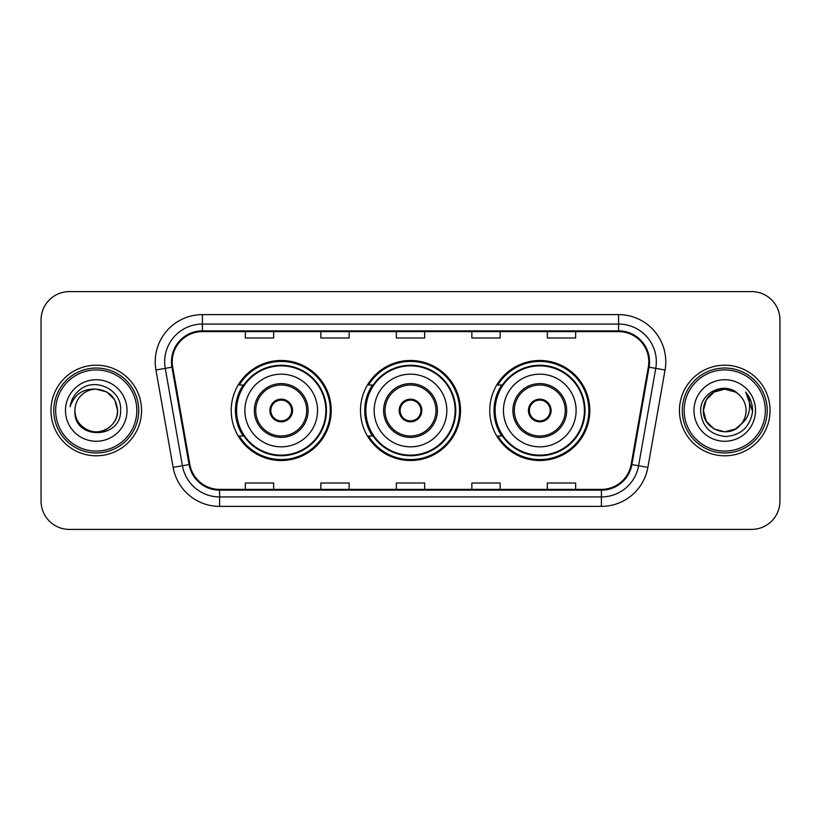 <?xml version="1.0" encoding="UTF-8"?>
<svg xmlns="http://www.w3.org/2000/svg" width="821" height="821" viewBox="0 0 821 821"><rect width="100%" height="100%" fill="white"/><g stroke="black" fill="none" stroke-linecap="round" stroke-linejoin="round"><path stroke-width="1.23" d="M489.768 410.5A50.019 50.019 0 0 0 539.787 460.519A50.019 50.019 0 0 0 589.796 410.5A50.019 50.019 0 0 0 539.787 360.481A50.019 50.019 0 0 0 489.768 410.5M360.481 410.5A50.019 50.019 0 0 0 410.5 460.519A50.019 50.019 0 0 0 460.519 410.5A50.019 50.019 0 0 0 410.5 360.481A50.019 50.019 0 0 0 360.481 410.5M231.204 410.5A50.019 50.019 0 0 0 281.213 460.519A50.019 50.019 0 0 0 331.232 410.5A50.019 50.019 0 0 0 281.213 360.481A50.019 50.019 0 0 0 231.204 410.5M243.201 435.982A45.771 45.771 0 0 1 243.201 385.018M372.477 435.982A45.771 45.771 0 0 1 372.477 385.018M501.764 435.982A45.771 45.771 0 0 1 501.764 385.018M41.05 319.903L41.05 501.097A28.314 28.314 0 0 0 69.364 529.401L751.636 529.401A28.314 28.314 0 0 0 779.95 501.097L779.95 319.903A28.314 28.314 0 0 0 751.636 291.599L69.364 291.599A28.314 28.314 0 0 0 41.05 319.903L41.05 501.097M50.964 410.5A45.299 45.299 0 0 0 96.252 455.799A45.299 45.299 0 0 0 141.551 410.5A45.299 45.299 0 0 0 96.252 365.201A45.299 45.299 0 0 0 50.964 410.5A45.299 45.299 0 0 0 96.252 455.799A45.299 45.299 0 0 0 141.551 410.5A45.299 45.299 0 0 0 96.252 365.201A45.299 45.299 0 0 0 50.964 410.5M679.449 410.5A45.299 45.299 0 0 0 724.748 455.799A45.299 45.299 0 0 0 770.036 410.5A45.299 45.299 0 0 0 724.748 365.201A45.299 45.299 0 0 0 679.449 410.5A45.299 45.299 0 0 0 724.748 455.799A45.299 45.299 0 0 0 770.036 410.5A45.299 45.299 0 0 0 724.748 365.201A45.299 45.299 0 0 0 679.449 410.5M172.225 361.804A30.203 30.203 0 0 1 202.418 331.612L618.582 331.612A30.203 30.203 0 0 1 648.323 367.049L631.144 464.44A30.203 30.203 0 0 1 601.413 489.388L219.587 489.388A30.203 30.203 0 0 1 189.856 464.44L172.677 367.049A30.203 30.203 0 0 1 172.225 361.804M171.466 361.804A30.952 30.952 0 0 0 171.938 367.182L189.107 464.573A30.952 30.952 0 0 0 219.587 490.147L601.413 490.147A30.952 30.952 0 0 0 631.893 464.573L649.062 367.182A30.952 30.952 0 0 0 618.582 330.853L202.418 330.853A30.952 30.952 0 0 0 171.466 361.804M155.949 370.004A47.187 47.187 0 0 1 202.418 314.617L618.582 314.617A47.187 47.187 0 0 1 665.051 370.004L647.872 467.385A47.187 47.187 0 0 1 601.413 506.383L219.587 506.383A47.187 47.187 0 0 1 173.128 467.385L155.949 370.004L165.247 368.362A37.745 37.745 0 0 1 202.418 324.059L618.582 324.059A37.745 37.745 0 0 1 655.753 368.362L638.584 465.753A37.745 37.745 0 0 1 601.413 496.941L219.587 496.941A37.745 37.745 0 0 1 182.416 465.753L165.247 368.362A37.745 37.745 0 0 1 164.672 361.804M751.636 291.599L69.364 291.599M69.364 529.401L751.636 529.401M779.95 501.097L779.95 319.903M396.348 331.612L396.348 337.995L424.652 337.995L424.652 331.612M320.847 331.612L320.847 337.995L349.161 337.995L349.161 331.612M245.356 331.612L245.356 337.995L273.67 337.995L273.67 331.612M471.839 331.612L471.839 337.995L500.153 337.995L500.153 331.612M547.33 331.612L547.33 337.995L575.644 337.995L575.644 331.612M424.652 489.388L424.652 483.005L396.348 483.005L396.348 489.388M349.161 489.388L349.161 483.005L320.847 483.005L320.847 489.388M273.67 489.388L273.67 483.005L245.356 483.005L245.356 489.388M500.153 489.388L500.153 483.005L471.839 483.005L471.839 489.388M575.644 489.388L575.644 483.005L547.33 483.005L547.33 489.388M136.83 410.5A40.578 40.578 0 0 0 96.252 369.922A40.578 40.578 0 0 0 55.674 410.5A40.578 40.578 0 0 0 96.252 451.078A40.578 40.578 0 0 0 136.83 410.5M138.718 410.5A42.466 42.466 0 0 0 96.252 368.034A42.466 42.466 0 0 0 53.786 410.5A42.466 42.466 0 0 0 96.252 452.966A42.466 42.466 0 0 0 138.718 410.5M96.252 389.164L106.925 392.028L114.735 399.837L117.588 410.5C116.325 397.538 109.214 390.427 96.252 389.164L106.925 392.028L114.735 399.837L117.588 410.5L114.735 399.837L106.925 392.028L96.252 389.164L106.925 392.028L114.735 399.837L117.588 410.5L114.735 399.837L106.925 392.028L96.252 389.164L106.925 392.028L114.735 399.837L117.588 410.5C117.3 418.546 113.739 424.703 106.925 428.973C93.625 437.49 74.198 426.273 74.927 410.5C72.936 440.313 121.539 439.625 120.584 410.5C122.226 390.098 95.729 376.88 80.037 389.616C74.485 394.059 71.17 399.776 70.083 406.764C74.475 394.244 83.198 388.384 96.252 389.164L106.925 392.028L114.735 399.837L117.588 410.5C118.316 426.273 98.889 437.49 85.589 428.973C78.765 424.703 75.214 418.546 74.927 410.5C74.198 426.273 93.625 437.49 106.925 428.973C113.739 424.703 117.3 418.546 117.588 410.5C117.3 418.546 113.739 424.703 106.925 428.973C93.625 437.49 74.198 426.273 74.927 410.5C75.214 418.546 78.765 424.703 85.589 428.973C98.889 437.49 118.316 426.273 117.588 410.5C118.316 426.273 98.889 437.49 85.589 428.973C78.765 424.703 75.214 418.546 74.927 410.5A21.336 21.336 0 0 1 96.252 389.164L106.925 392.028L114.735 399.837L117.588 410.5A21.336 21.336 0 0 0 117.577 409.72M65.485 410.5A30.767 30.767 0 0 0 96.252 441.267A30.767 30.767 0 0 0 127.029 410.5A30.767 30.767 0 0 0 96.252 379.733A30.767 30.767 0 0 0 65.485 410.5M244.884 410.5A36.329 36.329 0 0 1 281.213 374.171A36.329 36.329 0 0 1 317.553 410.5A36.329 36.329 0 0 1 281.213 446.829A36.329 36.329 0 0 1 244.884 410.5A36.329 36.329 0 0 0 281.213 446.829A36.329 36.329 0 0 0 317.553 410.5M255.742 410.5A25.482 25.482 0 0 0 281.213 435.982A25.482 25.482 0 0 0 306.695 410.5A25.482 25.482 0 0 0 281.213 385.018A25.482 25.482 0 0 0 255.742 410.5M243.765 385.018A45.299 45.299 0 0 0 243.765 435.982M325.855 410.5A44.632 44.632 0 0 0 281.213 365.868A44.632 44.632 0 0 0 236.581 410.5A44.632 44.632 0 0 0 281.213 455.132A44.632 44.632 0 0 0 325.855 410.5M269.893 410.5A11.32 11.32 0 0 0 281.213 421.82A11.32 11.32 0 0 0 292.543 410.5A11.32 11.32 0 0 0 281.213 399.18A11.32 11.32 0 0 0 269.893 410.5M330.288 410.5A49.075 49.075 0 0 1 239.28 435.982L243.827 435.982A45.247 45.247 0 0 0 326.46 410.613A45.247 45.247 0 0 0 243.827 385.018L239.28 385.018A49.075 49.075 0 0 1 330.288 410.5M270.253 407.668L270.643 407.668A10.95 10.95 0 0 1 291.794 407.668L291.198 407.668A10.375 10.375 0 0 1 281.213 420.875A10.375 10.375 0 0 1 271.228 407.668A10.375 10.375 0 0 1 291.198 407.668L292.184 407.668M270.643 407.668L271.228 407.668L270.643 407.668M292.184 413.332L291.794 413.332A10.95 10.95 0 0 1 270.643 413.332L270.253 413.332M291.794 413.332L291.198 413.332L291.794 413.332M735.411 428.973A21.336 21.336 0 0 0 741.168 424.108L735.411 428.973L724.748 431.836L714.075 428.973L706.265 421.163L703.412 410.5L706.265 399.837L714.075 392.028L724.748 389.164L735.411 392.028L738.715 394.378C725.631 380.657 700.426 391.966 700.662 410.5C701.627 426.078 709.878 434.75 725.436 436.505C740.747 435.397 749.778 427.259 752.518 412.101L752.57 410.5C752.488 403.501 750.158 397.364 745.581 392.069C749.06 397.775 750.291 403.922 749.255 410.5C748.321 415.99 745.622 420.537 741.168 424.108L740.737 424.621C729.202 439.409 702.314 429.465 703.412 410.5L706.265 421.163L714.075 428.973L724.748 431.836L735.411 428.973L741.168 424.108L736.386 428.377M765.326 410.5A40.578 40.578 0 0 0 724.748 369.922A40.578 40.578 0 0 0 684.17 410.5A40.578 40.578 0 0 0 724.748 451.078A40.578 40.578 0 0 0 765.326 410.5M767.214 410.5A42.466 42.466 0 0 0 724.748 368.034A42.466 42.466 0 0 0 682.282 410.5A42.466 42.466 0 0 0 724.748 452.966A42.466 42.466 0 0 0 767.214 410.5M741.168 424.108C744.39 420.147 746.022 415.611 746.073 410.5C745.95 404.065 743.498 398.688 738.715 394.378M693.971 410.5A30.767 30.767 0 0 0 724.748 441.267A30.767 30.767 0 0 0 755.515 410.5A30.767 30.767 0 0 0 724.748 379.733A30.767 30.767 0 0 0 693.971 410.5M735.411 392.028A21.336 21.336 0 0 0 703.412 410.5M745.786 392.305L752.549 411.311M745.581 392.069L751.133 401.705M374.171 410.5A36.329 36.329 0 0 1 410.5 374.171A36.329 36.329 0 0 1 446.829 410.5A36.329 36.329 0 0 1 410.5 446.829A36.329 36.329 0 0 1 374.171 410.5A36.329 36.329 0 0 0 410.5 446.829A36.329 36.329 0 0 0 446.829 410.5M385.018 410.5A25.482 25.482 0 0 0 410.5 435.982A25.482 25.482 0 0 0 435.982 410.5A25.482 25.482 0 0 0 410.5 385.018A25.482 25.482 0 0 0 385.018 410.5M373.052 385.018A45.299 45.299 0 0 0 373.052 435.982M455.132 410.5A44.632 44.632 0 0 0 410.5 365.868A44.632 44.632 0 0 0 365.868 410.5A44.632 44.632 0 0 0 410.5 455.132A44.632 44.632 0 0 0 455.132 410.5M399.18 410.5A11.32 11.32 0 0 0 410.5 421.82A11.32 11.32 0 0 0 421.82 410.5A11.32 11.32 0 0 0 410.5 399.18A11.32 11.32 0 0 0 399.18 410.5M459.575 410.5A49.075 49.075 0 0 1 368.557 435.982L373.114 435.982A45.247 45.247 0 0 0 455.747 410.613A45.247 45.247 0 0 0 373.114 385.018L368.557 385.018A49.075 49.075 0 0 1 459.575 410.5M399.54 407.668L399.919 407.668A10.95 10.95 0 0 1 421.081 407.668L420.485 407.668A10.375 10.375 0 0 1 410.5 420.875A10.375 10.375 0 0 1 400.515 407.668A10.375 10.375 0 0 1 420.485 407.668L421.46 407.668M399.919 407.668L400.515 407.668L399.919 407.668M421.46 413.332L420.485 413.332A10.375 10.375 0 0 1 400.515 413.332L399.54 413.332M420.485 413.332L421.081 413.332A10.95 10.95 0 0 1 399.919 413.332L400.515 413.332M503.447 410.5A36.329 36.329 0 0 1 539.787 374.171A36.329 36.329 0 0 1 576.116 410.5A36.329 36.329 0 0 1 539.787 446.829A36.329 36.329 0 0 1 503.447 410.5A36.329 36.329 0 0 0 539.787 446.829A36.329 36.329 0 0 0 576.116 410.5M514.305 410.5A25.482 25.482 0 0 0 539.787 435.982A25.482 25.482 0 0 0 565.259 410.5A25.482 25.482 0 0 0 539.787 385.018A25.482 25.482 0 0 0 514.305 410.5M502.329 385.018A45.299 45.299 0 0 0 502.329 435.982M584.419 410.5A44.632 44.632 0 0 0 539.787 365.868A44.632 44.632 0 0 0 495.145 410.5A44.632 44.632 0 0 0 539.787 455.132A44.632 44.632 0 0 0 584.419 410.5M528.457 410.5A11.32 11.32 0 0 0 539.787 421.82A11.32 11.32 0 0 0 551.107 410.5A11.32 11.32 0 0 0 539.787 399.18A11.32 11.32 0 0 0 528.457 410.5M588.852 410.5A49.075 49.075 0 0 1 497.844 435.982L502.39 435.982A45.247 45.247 0 0 0 585.034 410.613A45.247 45.247 0 0 0 502.39 385.018L497.844 385.018A49.075 49.075 0 0 1 588.852 410.5M528.816 407.668L529.206 407.668A10.95 10.95 0 0 1 550.357 407.668L549.772 407.668A10.375 10.375 0 0 1 539.787 420.875A10.375 10.375 0 0 1 529.802 407.668A10.375 10.375 0 0 1 549.772 407.668L550.747 407.668M529.206 407.668L529.802 407.668L529.206 407.668M550.747 413.332L549.772 413.332A10.375 10.375 0 0 1 529.802 413.332L528.816 413.332M549.772 413.332L550.357 413.332A10.95 10.95 0 0 1 529.206 413.332L529.802 413.332M618.582 314.617L618.582 330.853M165.247 368.362L171.938 367.182M219.587 506.383L219.587 490.147M601.413 490.147L601.413 506.383M631.893 464.573L647.872 467.385M173.128 467.385L189.107 464.573M649.062 367.182L665.051 370.004M202.418 314.617L202.418 330.853M308.111 410.5A26.898 26.898 0 0 0 281.213 383.602A26.898 26.898 0 0 0 254.325 410.5A26.898 26.898 0 0 0 281.213 437.398A26.898 26.898 0 0 0 308.111 410.5M437.398 410.5A26.898 26.898 0 0 0 410.5 383.602A26.898 26.898 0 0 0 383.602 410.5A26.898 26.898 0 0 0 410.5 437.398A26.898 26.898 0 0 0 437.398 410.5M566.675 410.5A26.898 26.898 0 0 0 539.787 383.602A26.898 26.898 0 0 0 512.889 410.5A26.898 26.898 0 0 0 539.787 437.398A26.898 26.898 0 0 0 566.675 410.5"/></g></svg>
